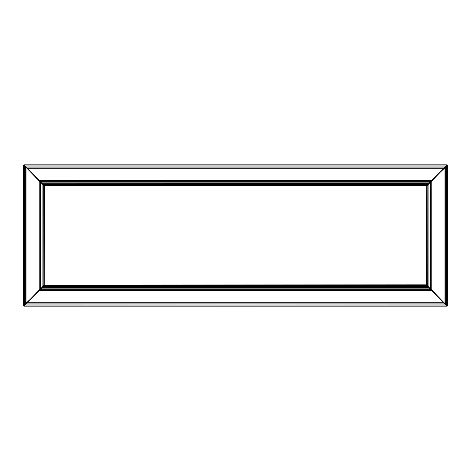 <?xml version="1.0" encoding="UTF-8"?>
<svg xmlns="http://www.w3.org/2000/svg" width="471" height="471" viewBox="0 0 471 471"><rect width="100%" height="100%" fill="white"/><g stroke="black" fill="none" stroke-linecap="round" stroke-linejoin="round"><path stroke-width="0.71" d="M431.348 180.487L444.065 168.235L26.935 168.235L39.652 180.487L431.348 180.487L39.652 180.487L40.353 181.653L430.647 181.653L431.348 180.487A0.471 0.465 45 0 1 431.813 180.952L431.813 290.048L444.065 302.765L444.065 168.235L444.877 166.952L26.123 166.952L24.792 165.922L446.208 165.922L446.979 164.85A0.471 0.471 135 0 1 447.45 165.321L447.45 305.679A0.471 0.471 -135 0 1 446.979 306.15L24.021 306.15A0.471 0.471 -45 0 1 23.55 305.679L23.55 165.321A0.471 0.471 45 0 1 24.021 164.85L446.979 164.85L24.021 164.85L446.955 164.879L24.045 164.879L24.792 165.922L446.208 165.922L444.877 166.952L26.123 166.952L444.765 167.07L26.235 167.07L26.935 168.235L444.065 168.235L431.813 180.952L430.647 181.653L40.353 181.653L40.353 289.347L430.647 289.347L430.647 181.653L430.647 289.347L431.813 290.048L431.813 180.952L444.065 168.235L444.065 302.765L445.348 303.577A0.471 0.465 135 0 1 444.877 304.048L446.208 305.078L24.792 305.078L24.021 306.15L446.979 306.15L24.045 306.121L446.955 306.121L446.208 305.078L24.792 305.078L26.123 304.048L444.765 303.93L26.235 303.93L444.877 304.048A0.471 0.465 -45 0 0 445.348 303.577L445.23 167.535L445.23 303.465A0.471 0.465 135 0 1 444.765 303.93L444.065 302.765L431.348 290.513L39.652 290.513L26.935 302.765L444.065 302.765L26.935 302.765L26.235 303.93L444.765 303.93L446.979 306.15A0.471 0.471 -135 0 0 447.45 305.679L447.45 165.321L447.45 305.679L447.421 165.345L446.378 166.092L446.378 304.908L447.421 305.655A0.471 0.471 135 0 1 446.955 306.121A0.471 0.471 -45 0 0 447.421 305.655L445.348 303.577L445.348 167.423L446.378 166.092L446.378 304.908L445.348 303.577L445.348 167.423L431.348 180.487L430.647 181.653L431.813 180.952A0.471 0.465 -135 0 0 431.348 180.487M40.824 182.124L430.176 182.124L430.176 288.876L40.824 288.876L40.824 182.124L42.461 183.296L428.539 183.296L430.176 182.124L40.824 182.124L40.824 288.876L430.176 288.876L430.176 182.124L429.004 183.761L429.004 287.239L430.176 288.876L428.539 287.704L42.461 287.704L40.824 288.876L41.996 287.239L41.996 183.761L40.824 182.124L42.461 183.296A0.471 0.465 -45 0 0 41.996 183.761L41.996 287.239A0.471 0.465 -135 0 0 42.461 287.704L428.539 287.704A0.471 0.465 135 0 0 429.004 287.239L429.004 183.761A0.471 0.465 45 0 0 428.539 183.296L42.461 183.296L428.427 183.407L430.176 182.124L428.893 183.873L428.893 287.127L430.176 288.876L428.427 287.593L42.573 287.593L40.824 288.876L42.107 287.127L42.107 183.873L40.824 182.124M43.32 184.449L427.68 184.449L428.427 183.407L427.68 184.449L428.893 183.873L428.893 287.127L427.851 286.38L429.004 287.239A0.471 0.465 -45 0 1 428.539 287.704L42.573 287.593L43.32 286.551L42.461 287.704A0.471 0.465 45 0 1 41.996 287.239L42.107 183.873L43.149 184.62L41.996 183.761A0.471 0.465 135 0 1 42.461 183.296L428.539 183.296A0.471 0.465 -135 0 1 429.004 183.761L428.893 183.873A0.471 0.465 45 0 0 428.427 183.407A0.471 0.465 -135 0 1 428.893 183.873L427.851 184.62L427.68 286.551L43.149 286.38L42.107 287.127A0.471 0.465 -135 0 0 42.573 287.593A0.471 0.465 45 0 1 42.107 287.127L43.149 286.38L43.32 184.449L42.573 183.407A0.471 0.465 -45 0 0 42.107 183.873A0.471 0.465 135 0 1 42.573 183.407L43.32 184.449L427.68 184.449L426.479 185.386L44.521 185.386L426.408 185.421L44.592 185.421L43.32 184.449L44.086 185.821L44.086 285.179L43.149 286.38L43.149 184.62L44.086 185.821A0.471 0.406 -45 0 1 44.521 185.386L43.32 184.449M44.674 185.503L426.408 185.421L44.674 185.503M426.914 185.821L427.851 184.62L427.851 286.38L426.914 285.179L426.914 185.821L427.851 184.62L426.479 185.386A0.471 0.406 45 0 1 426.914 185.821M426.797 285.026L426.879 185.892L426.797 285.026M39.652 290.513L431.348 290.513L430.647 289.347L40.353 289.347L39.652 290.513A0.471 0.465 -135 0 1 39.187 290.048L39.187 180.952L26.935 168.235L26.935 302.765L39.187 290.048L40.353 289.347L40.353 181.653L39.187 180.952L39.187 290.048L26.935 302.765L26.935 168.235L25.652 167.423A0.471 0.465 -45 0 1 26.123 166.952A0.471 0.465 135 0 0 25.652 167.423L25.77 303.465L25.77 167.535A0.471 0.465 -45 0 1 26.235 167.07L24.021 164.85A0.471 0.471 45 0 0 23.55 165.321L23.55 305.679L23.55 165.321L23.579 305.655L24.622 304.908L24.622 166.092L23.579 165.345A0.471 0.471 -45 0 1 24.045 164.879A0.471 0.471 135 0 0 23.579 165.345L25.652 167.423L25.652 303.577L24.622 304.908L24.622 166.092L25.652 167.423L25.652 303.577L39.652 290.513L40.353 289.347L39.187 290.048A0.471 0.465 45 0 0 39.652 290.513M427.68 286.551L428.427 287.593A0.471 0.465 135 0 0 428.893 287.127A0.471 0.465 -45 0 1 428.427 287.593L427.68 286.551L43.32 286.551L44.521 285.614L426.479 285.614L427.68 286.551L426.914 285.179A0.471 0.406 135 0 1 426.479 285.614L44.521 285.614L426.408 285.579L427.68 286.551M44.674 285.497L426.408 285.579L44.674 285.497M44.203 185.974L44.121 285.108L44.203 185.974M198.998 285.497L198.998 285.073L198.998 285.497M272.002 285.073L272.002 285.497L272.002 285.073M78.892 285.497L78.892 285.073L78.892 285.497M151.898 285.073L151.898 285.497L151.898 285.073M319.103 285.497L319.103 285.073L319.103 285.497M392.108 285.073L392.108 285.497L392.108 285.073M426.797 272.002L426.373 272.002L426.797 272.002M426.373 198.998L426.797 198.998L426.373 198.998M25.77 167.535L26.935 168.235L26.235 167.07A0.471 0.465 135 0 0 25.77 167.535M26.935 168.235L39.187 180.952A0.471 0.465 -45 0 1 39.652 180.487L26.935 168.235M39.187 180.952L40.353 181.653L39.652 180.487A0.471 0.465 135 0 0 39.187 180.952M43.149 286.38L44.521 285.614A0.471 0.406 -135 0 1 44.086 285.179L43.149 286.38M24.045 306.121A0.471 0.471 -135 0 1 23.579 305.655L23.55 305.679A0.471 0.471 -45 0 0 24.021 306.15L24.792 305.078L23.579 305.655A0.471 0.471 45 0 0 24.045 306.121M24.622 304.908L25.652 303.577A0.471 0.465 45 0 0 26.123 304.048A0.471 0.465 -135 0 1 25.652 303.577L25.77 303.465A0.471 0.465 45 0 0 26.235 303.93A0.471 0.465 -135 0 1 25.77 303.465L26.935 302.765L26.235 303.93L24.622 304.908M444.065 302.765L431.813 290.048A0.471 0.465 135 0 1 431.348 290.513L444.065 302.765L444.765 303.93A0.471 0.465 -45 0 0 445.23 303.465L444.065 302.765M431.813 290.048L430.647 289.347L431.348 290.513A0.471 0.465 -45 0 0 431.813 290.048M446.955 164.879A0.471 0.471 45 0 1 447.421 165.345L447.45 165.321A0.471 0.471 135 0 0 446.979 164.85L446.208 165.922L447.421 165.345A0.471 0.471 -135 0 0 446.955 164.879M446.378 166.092L445.348 167.423A0.471 0.465 -135 0 0 444.877 166.952A0.471 0.465 45 0 1 445.348 167.423L445.23 167.535A0.471 0.465 -135 0 0 444.765 167.07A0.471 0.465 45 0 1 445.23 167.535L444.065 168.235L444.765 167.07L446.378 166.092M44.863 185.927L44.863 285.073L426.373 284.837L426.137 185.927L44.863 185.927"/></g></svg>
